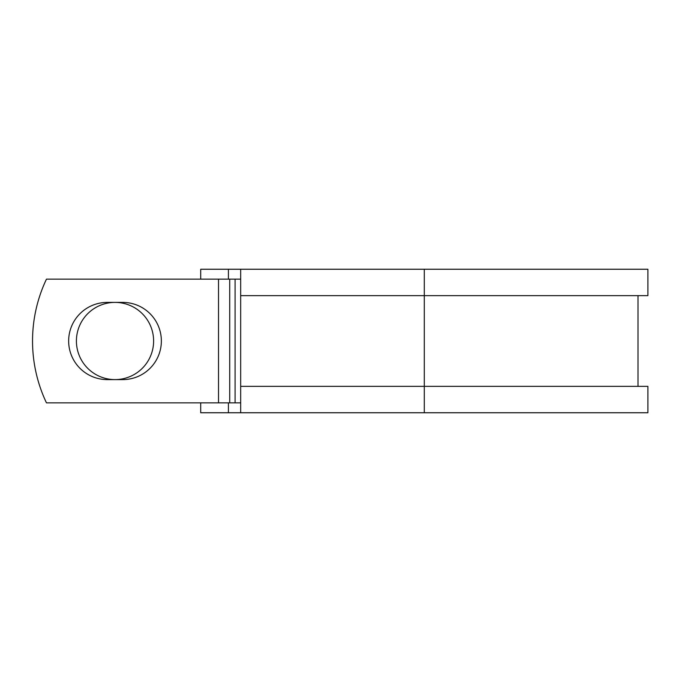 <?xml version="1.0" encoding="UTF-8"?>
<svg xmlns="http://www.w3.org/2000/svg" width="682" height="682" viewBox="0 0 682 682"><rect width="100%" height="100%" fill="white"/><g stroke="black" fill="none" stroke-linecap="round" stroke-linejoin="round"><path stroke-width="1.02" d="M68.652 341A38.601 38.601 0 0 0 107.253 379.601L122.76 379.601A38.601 38.601 0 0 0 161.361 341A38.601 38.601 0 0 0 122.76 302.399L107.253 302.399A38.601 38.601 0 0 0 68.652 341M76.41 341A38.601 38.601 0 0 1 115.011 302.399A38.601 38.601 0 0 1 153.612 341A38.601 38.601 0 0 1 115.011 379.601A38.601 38.601 0 0 1 76.41 341M218.521 279.143L46.461 279.143A144.337 144.337 0 0 0 46.461 402.857L218.521 402.857L218.521 279.143L240.678 279.143M240.678 402.857L218.521 402.857M228.419 402.857L228.419 412.755L200.704 412.755L200.704 402.857M424.298 412.755L240.678 412.755L240.678 386.362L647.9 386.362L647.9 412.755L424.298 412.755L424.298 269.245L228.419 269.245L228.419 279.143M200.704 279.143L200.704 269.245L228.419 269.245M240.678 412.755L228.419 412.755M240.678 386.362L240.678 295.638L647.9 295.638L647.9 269.245L424.298 269.245M240.678 295.638L240.678 269.245M235.085 402.857L235.085 279.143M229.715 402.857L229.715 279.143M638.002 386.362L638.002 295.638"/></g></svg>

